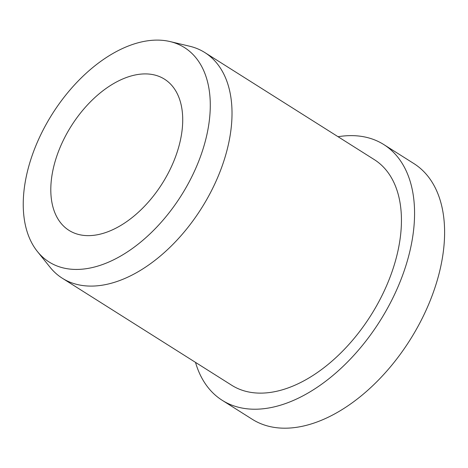 <?xml version="1.0" encoding="UTF-8"?>
<svg xmlns="http://www.w3.org/2000/svg" width="468" height="468" viewBox="0 0 468 468"><rect width="100%" height="100%" fill="white"/><g stroke="black" fill="none" stroke-linecap="round" stroke-linejoin="round"><path stroke-width="0.7" d="M53.083 169.463A89.417 53.808 122.3 0 1 100.526 92.664A89.417 53.808 122.3 0 1 164.52 79.18A89.417 53.808 122.3 0 1 180.437 140.084A89.417 53.808 122.3 0 1 132.994 216.883A89.417 53.808 122.3 0 1 69.001 230.367A89.417 53.808 122.3 0 1 53.083 169.463M338.066 136.72A151.252 91.02 122.3 0 1 383.783 144.553A151.252 91.02 122.3 0 1 410.705 247.578A151.252 91.02 122.3 0 1 330.455 377.495A151.252 91.02 122.3 0 1 222.212 400.304A151.252 91.02 122.3 0 1 195.507 362.378M383.783 144.553L413.817 163.531A151.252 91.02 122.3 0 1 440.745 266.555A151.252 91.02 122.3 0 1 360.495 396.466A151.252 91.02 122.3 0 1 252.252 419.275L222.212 400.304M170.059 41.564L189.68 46.233A133.462 80.315 122.3 0 1 204.855 52.568A133.462 80.315 122.3 0 1 228.612 143.471A133.462 80.315 122.3 0 1 157.804 258.102A133.462 80.315 122.3 0 1 62.297 278.226A133.462 80.315 122.3 0 1 50.058 267.246L37.417 251.527A126.787 76.296 122.3 0 1 26.477 175.605A126.787 76.296 122.3 0 1 170.059 41.564A126.787 76.296 122.3 0 1 207.049 133.942A126.787 76.296 122.3 0 1 130.461 249.842A126.787 76.296 122.3 0 1 37.417 251.527M204.855 52.568L374.277 159.6A133.462 80.315 122.3 0 1 398.034 250.503A133.462 80.315 122.3 0 1 327.226 365.134A133.462 80.315 122.3 0 1 231.719 385.258L62.297 278.226"/></g></svg>
